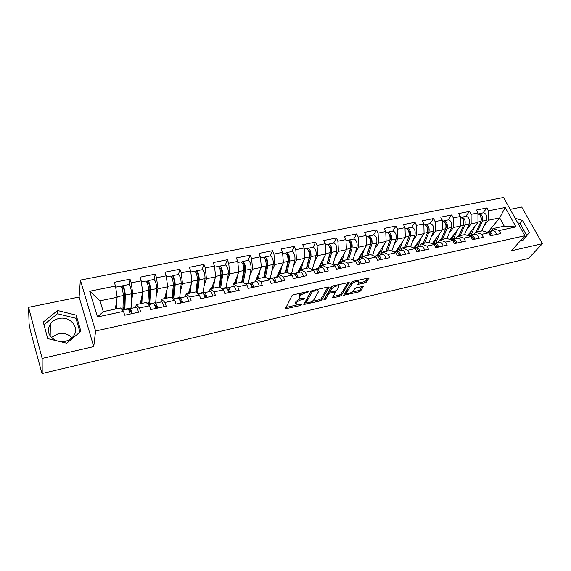 <?xml version="1.0" encoding="UTF-8"?>
<svg xmlns="http://www.w3.org/2000/svg" width="571" height="571" viewBox="0 0 571 571"><rect width="100%" height="100%" fill="white"/><g stroke="black" fill="none" stroke-linecap="round" stroke-linejoin="round"><path stroke-width="0.86" d="M308.697 291.81L308.033 291.517L293.615 294.779L291.867 295.807L285.364 308.811L300.303 305.535L301.431 304.586L296.256 305L295.985 303.786L296.542 302.751C297.527 301.345 299.354 300.275 302.016 299.539L303.843 299.118L304.985 298.141L299.775 298.54L299.497 297.284L300.068 296.213C301.081 294.772 302.93 293.68 305.628 292.944L308.697 291.81M51.361 337.447L58.335 333.671C63.873 332.693 68.406 334.071 71.946 337.804M56.301 340.673C48.471 336.619 46.487 331.016 50.362 323.857C52.389 321.123 55.216 319.353 58.834 318.539C70.212 315.649 80.311 327.897 73.324 336.283C71.339 338.803 68.641 340.473 65.222 341.287L59.998 341.565M364.898 282.923L366.611 281.938L368.937 277.92L353.221 281.303L351.486 282.31L343.621 295.271L359.016 291.867L360.686 290.903L363.413 286.314L356.383 287.763L354.684 288.74L353.342 290.825C351.286 292.837 349.102 293.708 346.783 293.43L346.654 292.373L351.886 284.094C353.956 282.031 356.176 281.139 358.538 281.432L358.674 282.552L357.817 284.365L364.898 282.923L364.327 281.681L366.04 280.689L367.803 278.006M93.744 346.604L79.105 297.041L28.55 307.319L42.147 358.438L93.744 346.604L95.571 331.002L524.927 235.744L511.395 250.805L542.45 243.681L528.503 258.435L42.218 373.505L41.89 372.285M42.147 358.438L42.218 373.505M329.06 287.384L328.168 286.963L312.494 290.503L310.752 291.531L303.808 304.521L319.946 300.967L321.63 299.989L329.06 287.384L328.86 286.928M333.093 285.85L349.188 282.395L341.372 295.393L339.695 296.363L332.536 297.848L335.477 292.038L330.373 293.023L328.668 294.022L325.541 299.254L323.793 299.939L331.351 286.863L333.093 285.85M95.571 331.002L80.361 280.09L503.565 197.495L524.927 235.744M483.009 212.912L486.92 207.937L476.371 210.042L477.948 212.969L477.984 222.433L467.62 235.523M486.92 207.937L488.505 210.842L505.178 207.48L515.998 226.937L499.254 230.541L500.881 233.518L490.261 235.823L488.64 232.818L481.753 234.303L483.366 237.322L472.517 239.677L470.911 236.637L463.866 238.15L465.472 241.212L454.373 243.617L452.782 240.534L445.587 242.083L447.172 245.18L435.837 247.643L434.26 244.516L426.901 246.101L428.471 249.242L416.873 251.761L415.31 248.592L407.787 250.212L409.343 253.396L397.48 255.972L395.939 252.76L388.237 254.416L389.779 257.649L377.638 260.283L376.111 257.029L368.238 258.72L369.758 261.996L357.332 264.694L355.826 261.39L347.768 263.124L349.266 266.443L336.547 269.205L335.063 265.858L326.812 267.628L328.289 271.004L315.263 273.83L313.8 270.426L305.349 272.246L306.805 275.665L293.465 278.562L292.031 275.115L283.373 276.978L284.801 280.447L271.139 283.416L269.726 279.911L260.854 281.817L262.253 285.343L248.249 288.384L246.865 284.829L237.772 286.785L239.142 290.361L224.788 293.48L223.432 289.868L214.111 291.874L215.453 295.507L200.728 298.704L199.407 295.036L189.843 297.091L191.157 300.781L176.054 304.065L174.762 300.339L164.948 302.452L166.225 306.192L150.73 309.561L149.474 305.778L139.403 307.94L140.644 311.752L124.735 315.206L123.514 311.359L97.47 316.962L89.697 291.231L115.485 286.035L117.148 297.255L115.321 309.068M129.075 284.536L130.017 279.169L114.3 282.31L115.485 286.035M130.017 279.169L131.216 282.859L141.187 280.853L142.721 291.952L140.288 303.751M154.091 279.44L155.283 274.13L139.974 277.185L141.187 280.853M155.283 274.13L156.525 277.763L166.24 275.8L167.646 286.785L164.634 298.562M178.487 274.487L179.915 269.212L164.99 272.189L166.24 275.8M179.915 269.212L181.193 272.788L190.671 270.875L191.949 281.746L188.394 293.494M202.127 269.69L203.94 264.416L189.379 267.321L190.671 270.875M203.94 264.416L205.246 267.942L214.489 266.079L215.652 276.828L211.577 288.555M225.374 264.994L227.372 259.741L213.176 262.574L214.489 266.079M227.372 259.741L228.707 263.21L237.729 261.39L238.778 272.032L234.21 283.737M248.157 260.39L250.241 255.173L236.38 257.942L237.729 261.39M250.241 255.173L251.604 258.592L260.405 256.822L261.347 267.349L255.101 281.824M270.276 255.915L272.56 250.719L259.034 253.424L260.405 256.822M272.56 250.719L273.952 254.088L282.538 252.361L283.387 262.781L276.585 277.213M291.881 251.547L294.35 246.372L281.146 249.006L282.538 252.361M294.35 246.372L295.764 249.691L304.157 248L304.9 258.32L297.57 272.717M312.38 269.541L316.12 255.58C316.455 251.19 315.47 248.414 313.172 247.243L315.635 242.125L302.737 244.695L304.157 248M315.635 242.125L317.069 245.402L325.263 243.746L325.92 253.959L318.09 268.313M333.607 243.118L336.426 237.971L323.821 240.491L325.263 243.746M336.426 237.971L337.882 241.205L345.89 239.592L346.454 249.705L338.146 264.016M353.756 239.042L356.739 233.917L344.427 236.38L345.89 239.592M356.739 233.917L358.217 237.101L366.047 235.523L366.525 245.544L357.753 259.819M373.463 235.059L376.596 229.956L364.562 232.361L366.047 235.523M376.596 229.956L378.095 233.096L385.746 231.555L386.139 241.476L376.874 255.808M392.727 231.162L396.01 226.08L384.24 228.429L385.746 231.555M396.01 226.08L397.523 229.178L405.003 227.672L405.324 237.5L395.724 251.668M411.577 227.351L414.996 222.29L403.483 224.589L405.003 227.672M414.996 222.29L416.523 225.352L423.846 223.875L424.089 233.603L414.096 247.728M430.013 223.625L433.567 218.586L422.304 220.834L423.846 223.875M433.567 218.586L435.109 221.605L442.268 220.163L442.439 229.799L432.176 243.738M448.057 219.978L451.74 214.96L440.719 217.158L442.268 220.163M451.74 214.96L453.295 217.936L460.297 216.523L460.404 226.073L450.084 239.57M465.715 216.409L469.519 211.406L458.734 213.561L460.297 216.523M469.519 211.406L471.089 214.353L477.948 212.969M473.473 234.995L475.643 232.29L482.488 230.834L488.64 232.818M477.984 222.433L471.154 223.846L466.785 229.435M475.643 232.29L481.753 234.303M471.089 214.353L471.154 223.846M455.779 238.785L457.878 236.08L464.873 234.588L470.911 236.637M460.404 226.073L453.424 227.522L449.163 233.175M457.878 236.08L463.866 238.15M453.295 217.936L453.424 227.522M437.693 242.668L439.72 239.941L446.872 238.421L452.782 240.534M442.439 229.799L435.309 231.276L431.162 237.001M439.72 239.941L445.587 242.083M435.109 221.605L435.309 231.276M419.214 246.629L421.162 243.896L428.471 242.34L434.26 244.516M424.089 233.603L416.801 235.116L412.769 240.912M421.162 243.896L426.901 246.101M416.523 225.352L416.801 235.116M400.314 250.683L402.191 247.942L409.664 246.351L415.31 248.592M405.324 237.5L397.873 239.042L393.969 244.909M402.191 247.942L407.787 250.212M397.523 229.178L397.873 239.042M381 254.823L382.791 252.075L390.428 250.448L395.939 252.76M386.139 241.476L378.523 243.053L374.747 249.006M382.791 252.075L388.237 254.416M378.095 233.096L378.523 243.053M361.236 259.063L362.949 256.3L370.757 254.637L376.111 257.029M366.525 245.544L358.731 247.157L355.098 253.203M362.949 256.3L368.238 258.72M358.217 237.101L358.731 247.157M341.023 263.395L342.643 260.633L350.637 258.927L355.826 261.39M346.454 249.705L338.482 251.361L334.999 257.5M342.643 260.633L347.768 263.124M337.882 241.205L338.482 251.361M320.331 267.835L321.858 265.058L330.045 263.317L335.063 265.858M325.92 253.959L317.754 255.658L314.435 261.911M321.858 265.058L326.812 267.628M317.069 245.402L317.754 255.658M299.161 272.374L300.582 269.591L308.961 267.806L313.8 270.426M304.9 258.32L296.549 260.055L293.394 266.429M300.582 269.591L305.349 272.246M295.764 249.691L296.549 260.055M277.477 277.021L278.798 274.237L287.377 272.403L292.031 275.115M283.387 262.781L274.829 264.559L271.86 271.075M278.798 274.237L283.373 276.978M273.952 254.088L274.829 264.559M255.273 281.781L256.479 278.991L265.272 277.113L269.726 279.911M261.347 267.349L252.589 269.169L249.812 275.843M256.479 278.991L260.854 281.817M251.604 258.592L252.589 269.169M232.525 286.663L233.618 283.858L242.625 281.938L246.865 284.829M238.778 272.032L229.806 273.894L227.237 280.754M233.618 283.858L237.772 286.785M228.707 263.21L229.806 273.894M209.214 291.66L210.185 288.855L219.414 286.885L223.432 289.868M215.652 276.828L206.452 278.734L204.111 285.821M210.185 288.855L214.111 291.874M205.246 267.942L206.452 278.734M185.318 296.784L186.16 293.972L195.625 291.952L199.407 295.036M191.949 281.746L182.52 283.701L180.429 291.053M186.16 293.972L189.843 297.091M181.193 272.788L182.52 283.701M160.822 302.038L161.522 299.225L171.229 297.156L174.762 300.339M167.646 286.785L157.974 288.79L156.154 296.47M161.522 299.225L164.948 302.452M156.525 277.763L157.974 288.79M135.691 307.426L136.248 304.607L146.205 302.487L149.474 305.778M142.721 291.952L132.8 294.008L131.287 302.123M136.248 304.607L139.403 307.94M131.216 282.859L132.8 294.008M28.55 307.319L29.1 323.821L30.292 330.288L41.633 372.342M117.148 297.255L99.982 300.81L103.294 311.63L120.531 307.955L123.514 311.359M103.294 311.63L97.47 316.962M89.697 291.231L99.982 300.81M542.45 243.681L521.708 207.023L510.196 209.364M79.105 297.041L80.361 280.09M490.803 231.276L493.03 228.586L504.257 226.195L499.711 217.922L488.505 220.249L484.044 225.781M492.33 235.373C491.595 232.925 490.432 231.698 488.847 231.698L488.148 231.954L499.711 217.922L505.178 207.48M493.03 228.586L499.254 230.541M504.257 226.195L515.998 226.937M488.505 210.842L488.505 220.249M57.578 310.524L43.253 322.101L47.736 338.603L66.771 343.2L80.882 331.301L76.179 315.121L57.578 310.524L57.485 313.736L43.96 324.699M520.916 240.213L522.772 240.741L529.367 232.454L522.643 220.492L515.206 218.329M301.788 292.93L299.525 294.907L300.068 296.213M299.375 297.57L298.954 295.978L299.525 294.907M300.089 298.662L296.006 301.459L296.542 302.751M295.871 304.058L295.45 302.494L296.006 301.459M285.757 307.512L296.37 305.05M311.866 301.452L319.403 299.704L321.088 298.726L327.961 287.013M304.25 303.222L305.878 302.844M313.4 291.181L312.187 291.895L305.985 302.973L308.526 302.794C311.124 302.08 312.929 301.024 313.943 299.632L318.275 292.066L318.026 290.767L313.4 291.181L313.065 290.382M305.956 303.037L305.449 301.688L311.452 290.917M317.883 290.425L317.34 289.411M348.11 282.452L340.823 294.151L341.372 295.393M333.036 296.542L339.145 295.121L340.823 294.151M330.009 291.71L328.118 292.752L324.999 297.991L325.541 299.254M324.492 298.419L324.999 297.991M338.789 287.106L338.617 286C336.169 285.693 333.914 286.592 331.851 288.683L330.088 291.638L330.959 292.045L335.277 291.053L336.99 290.061L338.789 287.106M338.389 285.479L338.617 286M333.057 285.857L331.294 287.406L331.851 288.683M330.031 291.767L329.531 290.368L331.294 287.406M358.36 283.038L364.327 281.681M358.295 280.882L358.038 280.211M353.006 281.353L351.322 282.838L351.886 284.094M346.483 292.745L346.097 291.131L351.322 282.838M351.8 292.181L358.46 290.639L360.137 289.675L362.285 286.399M344.149 293.958L346.69 293.373M79.961 332.079L75.957 318.29L57.485 313.736M75.957 318.29L76.179 315.121M522.515 240.669L526.705 235.402L520.038 223.482L517.704 222.804M520.038 223.482L522.643 220.492M526.705 235.402L529.367 232.454M123.2 310.103L123.015 308.276L123.807 309.118L124.3 307.662L124.664 293.537C124.457 290.682 123.921 288.798 123.065 287.877L122.522 290.061M124.3 307.519L123.015 307.798M121.944 288.191L122.637 285.764C124.064 287.284 124.942 290.396 125.285 295.107L124.878 309.746M120.574 286.178L120.674 286.164C122.087 287.684 122.965 290.803 123.315 295.514L122.943 310.16M116.477 292.745L116.927 295.735M116.934 298.64L116.777 308.754M116.149 308.89L116.234 303.158M128.818 284.515L128.925 284.494C130.381 286 131.266 289.104 131.58 293.808L131.052 308.426M124.278 308.005L123.015 308.276M132.129 313.6C131.38 310.574 130.659 308.925 129.96 308.654L128.91 310.231M138.496 312.216C137.754 309.197 137.019 307.562 136.298 307.298L136.191 307.319M129.596 312.03L130.395 310.795L131.694 313.693M130.138 314.036C129.389 311.002 128.668 309.354 127.975 309.082L127.868 309.104M147.875 303.408L148.481 303.843L148.981 303.13L149.909 288.334C149.759 285.5 149.217 283.644 148.274 282.752L147.739 284.294M149.088 302.237L147.932 302.48M147.118 282.574L147.86 280.668C149.416 282.138 150.309 285.207 150.551 289.875L149.666 304.429M145.833 281.075L145.94 281.053C147.489 282.524 148.381 285.6 148.631 290.275L147.839 304.129M142.329 293.844L141.858 303.415M141.151 303.565L141.401 298.348M153.87 279.447L153.992 279.426C155.569 280.882 156.468 283.944 156.69 288.605L155.69 303.137M149.045 302.723L147.903 302.965M172.806 298.576L174.512 283.259C174.419 280.454 173.869 278.619 172.856 277.756L172.349 278.834M173.384 295.685L172.992 297.141L172.228 297.298M171.685 277.228L172.456 275.693C174.126 277.113 175.04 280.14 175.19 284.772L173.841 299.247M170.458 276.093L170.586 276.071C172.249 277.499 173.156 280.525 173.313 285.157L172.171 297.998M167.067 289.047L166.318 298.198M165.526 298.369L165.918 293.537M172.992 297.141L173.141 297.577M178.302 274.508L178.43 274.487C180.129 275.9 181.05 278.912 181.171 283.53L179.637 298.376M173.206 297.562L172.185 297.776M196.71 292.837L198.515 278.305C198.472 275.522 197.916 273.716 196.831 272.881L196.367 273.609M197.402 287.477L195.967 291.995M195.653 272.11L196.438 270.847C198.23 272.224 199.151 275.208 199.215 279.797L197.537 293.515M194.483 271.239L194.611 271.211C196.395 272.595 197.316 275.579 197.388 280.175L195.939 292.216M191.178 284.294L190.179 293.116M189.315 293.301L189.822 288.776M196.438 270.847L202.27 269.669C204.083 271.032 205.01 274.009 205.053 278.584L203.069 293.344M196.781 292.53L196.424 292.602M220.941 280.011L219.614 283.694M219.856 287.213L221.926 273.473C221.941 270.718 221.37 268.934 220.22 268.127L219.806 268.584M219.043 267.171L219.835 266.115C221.734 267.449 222.676 270.39 222.654 274.944L220.691 287.834M217.915 266.5L218.058 266.471C219.949 267.813 220.884 270.754 220.87 275.308L219.128 286.949M214.682 279.612L213.468 288.155M212.526 288.355L213.133 284.072M219.835 266.115L225.524 264.965C227.451 266.286 228.393 269.219 228.35 273.759L226.059 288.048M243.995 273.116L242.796 276.1M241.868 262.396L242.675 261.497C244.674 262.788 245.63 265.693 245.523 270.204L243.325 282.417M240.784 261.882L240.941 261.846C242.932 263.145 243.881 266.05 243.781 270.561L241.726 282.131M237.622 275.001L236.194 283.309M235.188 283.523L235.88 279.455M248.064 260.405L248.228 260.376C250.255 261.661 251.204 264.551 251.083 269.055L248.399 283.259M242.411 281.988L244.773 268.763C244.838 266.029 244.26 264.273 243.046 263.488L242.689 263.752M157.682 308.047C156.939 305.064 156.176 303.444 155.398 303.201L154.363 304.514M163.891 306.706C163.142 303.722 162.371 302.116 161.572 301.881L161.457 301.902M155.105 306.234L155.826 305.314L157.189 308.154M155.74 308.476C154.998 305.485 154.234 303.865 153.463 303.615L153.349 303.644M182.592 302.644C181.842 299.696 181.043 298.112 180.193 297.884L179.173 298.997M188.644 301.331C187.895 298.39 187.081 296.813 186.217 296.592L186.082 296.62M179.979 300.66L180.614 299.968L182.049 302.758M180.7 303.051C179.951 300.103 179.151 298.512 178.309 298.29L178.181 298.319M206.873 297.37C206.124 294.458 205.289 292.902 204.368 292.702L203.369 293.665M212.769 296.085C212.019 293.187 211.177 291.638 210.242 291.438L210.099 291.474M204.24 295.264L204.782 294.757L206.281 297.498M205.025 297.769C204.275 294.857 203.447 293.301 202.527 293.094L202.391 293.123M230.548 292.224C229.799 289.354 228.935 287.827 227.943 287.641L226.972 288.491M236.301 290.974C235.552 288.119 234.681 286.599 233.675 286.414L233.525 286.449M227.9 290.032L228.35 289.683L229.906 292.366M228.75 292.616C228 289.747 227.137 288.212 226.152 288.027L226.002 288.062M253.652 287.213C252.896 284.379 251.997 282.881 250.955 282.709L249.998 283.466M259.263 285.992C258.513 283.166 257.607 281.674 256.543 281.51L256.379 281.546M250.99 284.95L251.347 284.722L252.96 287.356M251.89 287.591C251.14 284.758 250.248 283.252 249.199 283.088L249.042 283.123M266.557 266.693L265.501 269.084M264.159 257.764L264.965 256.993C267.071 258.242 268.027 261.104 267.849 265.579L265.429 277.213M263.103 257.364L263.274 257.335C265.365 258.592 266.322 261.454 266.15 265.929L263.788 277.435M260.005 270.468L258.392 278.584M257.314 278.812L258.085 274.908M270.219 255.929L270.39 255.894C272.51 257.136 273.473 259.991 273.281 264.459L270.226 278.577M264.366 277.306L267.078 264.159C267.185 261.454 266.607 259.719 265.329 258.963L265.051 259.098M276.186 282.317C275.436 279.519 274.508 278.048 273.402 277.899L272.467 278.569M281.667 281.125C280.918 278.341 279.983 276.871 278.862 276.728L278.684 276.764M275.001 282.574L275.386 282.21M273.994 279.911L273.523 280.011L275.458 282.474M274.473 282.688C273.723 279.89 272.795 278.412 271.696 278.263L271.525 278.298M278.619 274.615L277.72 274.808M288.626 260.654L287.727 262.532M284.908 252.96L285.079 252.924C287.263 254.138 288.234 256.971 287.991 261.411L285.336 272.838M281.853 266.029L280.061 273.966M278.384 275.108L277.485 275.301M277.135 276.036L277.72 276.178M278.926 274.208L279.769 270.454M285.921 253.267L286.735 252.589C288.926 253.802 289.897 256.629 289.647 261.061L286.97 272.495M291.852 251.554L292.031 251.518C294.243 252.725 295.221 255.537 294.95 259.969L291.545 274.009M285.814 272.738L288.862 259.669C289.012 256.979 288.419 255.273 287.092 254.538M298.19 277.535C297.434 274.779 296.477 273.331 295.321 273.195L294.408 273.809M303.536 276.378C302.787 273.623 301.823 272.181 300.646 272.053L300.467 272.096M290.511 274.23L293.651 273.552C294.807 273.687 295.764 275.136 296.513 277.899L297.284 277.22M295.528 275.215L297.42 277.706M298.162 271.553L299.654 270.932L300.953 266.079M299.953 270.062L298.797 270.311M310.189 254.994L309.418 256.486M306.199 248.656L306.377 248.621C308.654 249.798 309.632 252.589 309.318 256.993L306.391 268.356M303.194 261.668L301.238 269.455M299.825 270.526L298.547 270.804M307.184 248.892L307.997 248.292C310.281 249.47 311.259 252.254 310.938 256.657L307.99 268.013M306.777 268.27L310.132 255.28C310.324 252.618 309.725 250.926 308.347 250.219L308.254 250.234M319.667 272.874C318.918 270.147 317.933 268.727 316.719 268.606L315.827 269.162M324.892 271.739C324.142 269.02 323.15 267.606 321.923 267.492L321.73 267.535M317.968 272.967L318.661 272.381M317.026 270.561L318.861 273.045M318.033 273.231C317.283 270.497 316.305 269.077 315.092 268.955L314.899 268.998M318.711 267.171L320.26 266.529L321.644 261.796M320.581 265.665L319.396 265.915M331.037 250.041L330.359 251.269M326.997 244.452L327.19 244.409C329.546 245.551 330.538 248.306 330.152 252.675L326.962 263.973M324.043 257.4L321.93 265.044M320.438 266.129L319.132 266.407M327.954 244.631L328.775 244.088C331.137 245.23 332.122 247.985 331.737 252.346L328.525 263.638M333.628 243.11L333.828 243.068C336.212 244.202 337.197 246.943 336.797 251.297L332.886 264.758M327.254 263.909L330.909 250.997C331.144 248.378 330.552 246.708 329.132 245.994M340.644 268.32C339.895 265.622 338.889 264.23 337.625 264.123L336.747 264.637M345.748 267.207C344.998 264.523 343.985 263.131 342.707 263.038L342.507 263.081M338.924 268.177L339.538 267.685M338.032 266.043L339.802 268.498M339.053 268.663C338.303 265.972 337.297 264.573 336.034 264.466L335.834 264.509M338.803 262.888L340.395 262.225L341.872 257.6M340.744 261.361L339.538 261.625M351.358 245.387L350.751 246.422M347.325 240.341L347.525 240.298C349.966 241.412 350.958 244.131 350.515 248.456L347.075 259.684M344.413 253.217L341.701 262.232M340.587 261.825L339.253 262.11M348.26 240.477L349.074 239.984C351.515 241.09 352.514 243.81 352.064 248.135L348.603 259.362M353.806 239.028L354.013 238.985C356.475 240.084 357.475 242.796 357.011 247.115L352.949 260.026M347.282 259.641L351.222 246.808C351.508 244.352 350.951 242.711 349.538 241.868M361.136 263.866C360.394 261.204 359.359 259.834 358.046 259.748L357.189 260.219M366.125 262.781C365.376 260.133 364.341 258.763 363.013 258.677L362.806 258.727M359.395 263.538L359.937 263.117M358.567 261.646L360.258 264.059M359.58 264.209C358.831 261.547 357.803 260.169 356.49 260.076L356.29 260.126M358.445 258.699L360.094 258.013L361.643 253.488M360.458 257.157L359.223 257.421M371.2 240.941L370.665 241.804M367.196 236.323L367.41 236.28C369.922 237.358 370.922 240.041 370.422 244.331L366.739 255.494M364.327 249.12L361.065 259.098M360.294 257.621L358.923 257.906M368.109 236.415L368.916 235.973C371.435 237.051 372.442 239.727 371.928 244.024L368.231 255.18M373.534 235.038L373.748 234.995C376.282 236.066 377.288 238.735 376.767 243.018L372.577 255.451M366.86 255.473L371.071 242.711C371.407 240.412 370.886 238.792 369.494 237.857M381.164 259.519C380.414 256.893 379.365 255.537 378.009 255.465L377.167 255.901M386.039 258.463C385.289 255.844 384.233 254.495 382.863 254.423L382.649 254.473M379.408 259.02L379.879 258.67M378.652 257.364L380.25 259.712M379.644 259.848C378.894 257.221 377.838 255.865 376.489 255.794L376.275 255.837M377.659 254.595L379.351 253.902L380.978 249.456M379.744 253.046L378.487 253.317M390.585 236.658L390.121 237.379M386.631 232.397L386.845 232.354C389.429 233.396 390.443 236.044 389.879 240.305L385.975 251.397M383.791 245.109L380.35 254.966M379.565 253.503L378.173 253.802M387.523 232.461L388.323 232.054C390.914 233.096 391.92 235.744 391.356 239.998L387.431 251.083M392.827 231.141L393.048 231.098C395.653 232.133 396.667 234.774 396.081 239.021L391.777 251.012M386.017 251.39L390.478 238.707C390.857 236.551 390.371 234.966 389.022 233.946M400.735 255.266C399.993 252.667 398.915 251.34 397.516 251.283L396.688 251.69M405.503 254.231C404.753 251.647 403.676 250.319 402.262 250.262L402.041 250.312M398.965 254.63L399.365 254.338M398.287 253.196L399.8 255.473M399.25 255.594C398.501 252.989 397.43 251.661 396.031 251.597L395.81 251.647M396.46 250.583L398.194 249.877L399.893 245.516M398.929 248.142L398.287 249.092L397.33 249.299M409.55 232.511L409.136 233.111M405.631 228.55L405.853 228.507C408.508 229.521 409.521 232.14 408.907 236.365L404.782 247.386M402.833 241.176L399.215 250.919M398.422 249.477L397.002 249.784M406.509 228.593L407.301 228.214C409.957 229.228 410.977 231.84 410.356 236.066L406.217 247.086M411.698 227.329L411.919 227.279C414.596 228.286 415.609 230.891 414.974 235.102L410.563 246.708M409.05 235.887L409.464 234.788C409.871 232.775 409.428 231.219 408.122 230.142M419.878 251.112C419.128 248.549 418.036 247.236 416.594 247.193L415.781 247.571M424.531 250.098C423.789 247.543 422.69 246.237 421.241 246.194L421.005 246.244M417.494 249.134L418.907 251.326M418.422 251.426C417.672 248.863 416.58 247.55 415.146 247.5L414.917 247.55M414.853 246.651L416.637 245.93L418.4 241.647M417.951 242.803L415.767 245.366M428.086 228.486L427.736 228.985M424.224 224.796L424.453 224.746C427.165 225.731 428.193 228.314 427.522 232.504L423.197 243.467M421.455 237.329L417.672 246.958M416.873 245.537L415.424 245.844M416.202 245.273L416.38 245.644M425.081 224.817L425.866 224.46C428.585 225.445 429.606 228.029 428.935 232.211L424.596 243.167M430.156 223.596L430.384 223.546C433.118 224.524 434.146 227.101 433.46 231.276L428.949 242.518M427.765 231.64L428.036 230.962C428.471 229.071 428.064 227.558 426.815 226.423L426.844 226.444M438.592 247.05C437.843 244.509 436.736 243.225 435.252 243.189L434.452 243.546M443.146 246.058C442.404 243.531 441.283 242.247 439.798 242.218L439.563 242.268M436.287 245.18L437.593 247.264M437.165 247.357C436.422 244.816 435.309 243.531 433.832 243.496L433.596 243.546M432.861 242.803L434.681 242.075L436.508 237.857M446.229 224.581L445.93 224.988M442.411 221.12L442.646 221.07C445.423 222.026 446.451 224.581 445.737 228.735L441.212 239.627M439.677 233.553L435.737 243.089M434.924 241.683L433.46 241.997M443.253 221.12L444.031 220.791C446.815 221.741 447.842 224.296 447.122 228.45L442.582 239.335M448.221 219.942L448.456 219.892C451.247 220.841 452.282 223.382 451.547 227.529L446.943 238.45M446.037 227.615L446.201 227.215C446.665 225.445 446.301 223.975 445.109 222.804M456.893 243.075C456.15 240.562 455.023 239.299 453.51 239.278L452.717 239.613M461.354 242.104C460.611 239.606 459.477 238.343 457.949 238.321L457.706 238.371M454.68 241.319L455.872 243.296M455.501 243.374C454.759 240.862 453.631 239.599 452.118 239.57L451.875 239.627M450.49 239.042L452.353 238.3L454.231 234.146M460.312 217.494L460.454 217.465C463.288 218.393 464.323 220.92 463.559 225.045L458.848 235.873M457.514 229.856L453.424 239.285M452.603 237.907L451.126 238.228M461.04 217.508L461.811 217.194C464.651 218.122 465.686 220.642 464.915 224.76L460.19 235.58M465.9 216.366L466.143 216.316C468.991 217.237 470.026 219.749 469.248 223.868L464.48 234.667M463.902 223.732L463.024 219.278M474.808 239.185C474.066 236.701 472.916 235.459 471.368 235.445L470.59 235.766M479.169 238.235C478.427 235.766 477.277 234.524 475.722 234.51L475.472 234.567M472.681 237.565L473.759 239.413M473.445 239.477C472.702 237.001 471.553 235.752 470.012 235.737L469.762 235.787M467.756 235.352L469.647 234.602L471.589 230.513M477.948 213.939C480.803 214.896 481.824 217.394 481.003 221.427L476.121 232.19M474.972 226.237L470.647 235.723M469.912 234.217L468.398 234.538M478.455 213.968L479.219 213.675C482.11 214.575 483.145 217.066 482.331 221.155L477.435 231.912M483.209 212.869L483.459 212.819C486.364 213.711 487.398 216.195 486.578 220.278L481.631 231.012M481.389 219.963L480.568 215.838M496.599 234.445C495.864 232.004 494.7 230.784 493.108 230.784L492.852 230.834M490.311 233.903L491.26 235.609M490.996 235.666C490.261 233.211 489.097 231.983 487.52 231.983L487.27 232.033M305.285 292.138L305.628 292.944M298.954 295.978L299.497 297.284M303.515 298.34L303.843 299.118M301.674 298.719L302.016 299.539M295.45 302.494L295.985 303.786M299.989 304.778L300.303 305.535M285.743 307.548L286.257 308.811M307.134 291.717L307.476 292.523M321.088 298.726L321.63 299.989M319.403 299.704L319.946 300.967M304.172 303.358L304.657 304.521M311.716 290.782L312.187 291.895M305.449 301.688L305.985 302.973M314.992 289.94L315.335 290.746M349.031 282.345L349.245 282.816M339.145 295.121L339.695 296.363M332.872 296.806L333.328 297.848M334.349 291.267L334.685 292.038M329.824 291.752L330.373 293.023M328.118 292.752L328.668 294.022M329.531 290.368L330.088 291.638M358.131 283.394L358.574 284.372M346.097 291.131L346.654 292.373M363.242 286.264L363.449 286.721M360.137 289.675L360.686 290.903M358.46 290.639L359.016 291.867M343.949 294.279L344.392 295.271M368.759 277.87L368.973 278.348M366.04 280.689L366.611 281.938M123.407 288.184L122.808 288.298M123.315 295.514L117.084 296.806M122.972 309.639L122.158 309.81M131.58 293.808L125.285 295.107M131.087 307.897L124.906 309.225M148.653 283.045L147.982 283.18M148.631 290.275L142.657 291.51M156.69 288.605L150.551 289.875M155.74 302.616L149.709 303.908M173.263 278.034L172.521 278.191M173.313 285.157L167.589 286.349M181.171 283.53L175.19 284.772M179.786 297.47L173.905 298.726M197.266 273.152L196.46 273.316M197.388 280.175L191.899 281.31M205.053 278.584L199.215 279.797M203.255 292.438L197.687 293.637M220.684 268.391L219.814 268.563M220.87 275.308L215.602 276.4M228.35 273.759L222.654 274.944M226.159 287.534L221.605 288.512M243.539 263.738L242.754 263.895M243.781 270.561L238.735 271.61M251.083 269.055L245.523 270.204M248.521 282.745L244.938 283.516M180.407 300.089L180.771 300.011M204.554 294.886L204.953 294.8M228.107 289.804L228.536 289.711M251.083 284.85L251.54 284.751M265.85 259.198L265.165 259.341M266.15 265.929L261.311 266.935M273.281 264.459L267.849 265.579M270.361 278.07L267.699 278.641M287.634 254.766L287.049 254.887M287.991 261.411L283.352 262.367M294.95 259.969L289.647 261.061M291.695 273.502L289.911 273.88M295.557 275.265L295.914 275.186M308.904 250.441L308.419 250.541M309.318 256.993L304.871 257.914M316.12 255.58L310.938 256.657M312.537 269.034L311.602 269.234M329.695 246.208L329.289 246.294M330.152 252.675L325.891 253.56M336.797 251.297L331.737 252.346M350.515 248.456L346.433 249.306M357.011 247.115L352.064 248.135M370.422 244.331L366.503 245.145M376.767 243.018L371.928 244.024M389.879 240.305L386.124 241.083M381.342 254.302L380.55 254.466M396.081 239.021L391.356 239.998M408.907 236.365L405.31 237.108M400.678 250.155L399.422 250.426M414.974 235.102L410.356 236.066M427.522 232.504L424.075 233.218M419.585 246.108L417.893 246.472M433.46 231.276L428.935 232.211M445.737 228.735L442.432 229.421M438.078 242.147L435.966 242.596M451.547 227.529L447.122 228.45M463.559 225.045L460.397 225.695M456.179 238.271L453.66 238.806M469.248 223.868L464.915 224.76M481.003 221.427L477.984 222.055M473.887 234.474L470.989 235.095M486.578 220.278L482.331 221.155M50.362 323.857L50.184 335.998M317.476 289.468L318.026 290.767M335.07 291.103L335.477 292.038M357.996 280.218L358.538 281.432M120.674 286.164L115.656 287.177M128.925 284.494L122.637 285.764M129.96 308.654L136.298 307.298M122.537 310.246L127.975 309.082M145.94 281.053L141.344 281.981M153.992 279.426L147.86 280.668M170.586 276.071L166.382 276.921M178.43 274.487L172.456 275.693M194.611 271.211L190.8 271.982M218.058 266.471L214.61 267.171M240.941 261.846L237.836 262.474M248.228 260.376L242.675 261.497M155.398 303.201L161.572 301.881M148.403 304.7L153.463 303.615M180.193 297.884L186.217 296.592M173.605 299.297L178.309 298.29M204.368 292.702L210.242 291.438M198.173 294.029L202.527 293.094M227.943 287.641L233.675 286.414M222.119 288.89L226.152 288.027M250.955 282.709L256.543 281.51M245.48 283.887L249.199 283.088M263.274 257.335L260.504 257.892M270.39 255.894L264.965 256.993M273.402 277.899L278.862 276.728M268.27 278.998L271.696 278.263M285.079 252.924L282.624 253.417M292.031 251.518L286.735 252.589M295.321 273.195L300.646 272.053M306.377 248.621L304.229 249.049M313.172 247.243L307.997 248.292M316.719 268.606L321.923 267.492M312.223 269.569L315.092 268.955M327.19 244.409L325.334 244.788M333.828 243.068L328.775 244.088M337.625 264.123L342.707 263.038M333.421 265.023L336.034 264.466M347.525 240.298L345.947 240.619M354.013 238.985L349.074 239.984M358.046 259.748L363.013 258.677M354.134 260.583L356.49 260.076M367.41 236.28L366.09 236.544M373.748 234.995L368.916 235.973M378.009 255.465L382.863 254.423M374.362 256.243L376.489 255.794M386.845 232.354L385.782 232.568M393.048 231.098L388.323 232.054M397.516 251.283L402.262 250.262M394.14 252.004L396.031 251.597M405.853 228.507L405.039 228.671M411.919 227.279L407.301 228.214M416.594 247.193L421.241 246.194M413.468 247.864L415.146 247.5M424.453 224.746L423.868 224.867M430.384 223.546L425.866 224.46M435.252 243.189L439.798 242.218M432.368 243.81L433.832 243.496M442.646 221.07L442.289 221.141M448.456 219.892L444.031 220.791M453.51 239.278L457.949 238.321M450.854 239.841L452.118 239.57M466.143 216.316L461.811 217.194M471.368 235.445L475.722 234.51M468.934 235.966L470.012 235.737M483.459 212.819L479.219 213.675M488.847 231.698L493.108 230.784M486.628 232.169L487.52 231.983"/></g></svg>
